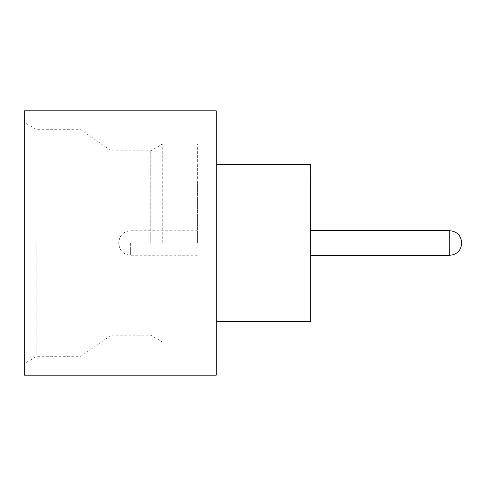 <?xml version="1.0" encoding="UTF-8"?>
<svg xmlns="http://www.w3.org/2000/svg" width="486" height="486" viewBox="0 0 486 486"><rect width="100%" height="100%" fill="white"/><g stroke="black" fill="none" stroke-linecap="round" stroke-linejoin="round"><path stroke-width="0.36" stroke-dasharray="2.43 1.82" d="M310.59 243L310.59 181.636L310.59 243M80.943 243L80.943 356.281L80.943 243M111.051 243L111.051 150.8L111.051 243M162.755 243L162.755 143.874L162.755 243M150.769 243L150.769 150.8L150.769 243M24.3 375.162L24.3 110.838M36.887 243L36.887 356.281L36.887 243M216.252 375.162L216.252 110.838M310.657 321.671L310.657 164.329M197.371 243L197.371 143.874L197.371 243M197.438 243L197.438 181.636L197.438 243M118.706 243L118.706 243.316L118.706 243M24.3 243L24.3 363.552L24.3 243M216.252 243L216.252 164.329L216.252 243M449.744 230.729L449.744 255.272M130.661 243L130.661 255.272L130.661 243M197.371 143.874L162.755 143.874L150.769 150.8L111.051 150.8L80.943 129.719L36.887 129.719L24.3 122.448M197.438 255.272L130.661 255.272C123.462 254.628 119.477 250.642 118.706 243.316M197.438 230.729L130.661 230.729C123.462 231.372 119.477 235.358 118.706 242.684M197.371 342.126L162.755 342.126L150.769 335.2L111.051 335.2L80.943 356.281L36.887 356.281L24.3 363.552"/><path stroke-width="0.73" d="M461.7 243L461.7 243.316L461.7 243M216.252 164.329L310.657 164.329L310.657 321.671L216.252 321.671M216.252 243L216.252 375.162L24.3 375.162L24.3 110.838L216.252 110.838L216.252 243M310.657 255.272L449.744 255.272L449.744 230.729C456.937 231.372 460.922 235.358 461.7 242.684M449.744 255.272C456.937 254.628 460.922 250.642 461.7 243.316M449.744 230.729L310.657 230.729"/></g></svg>
